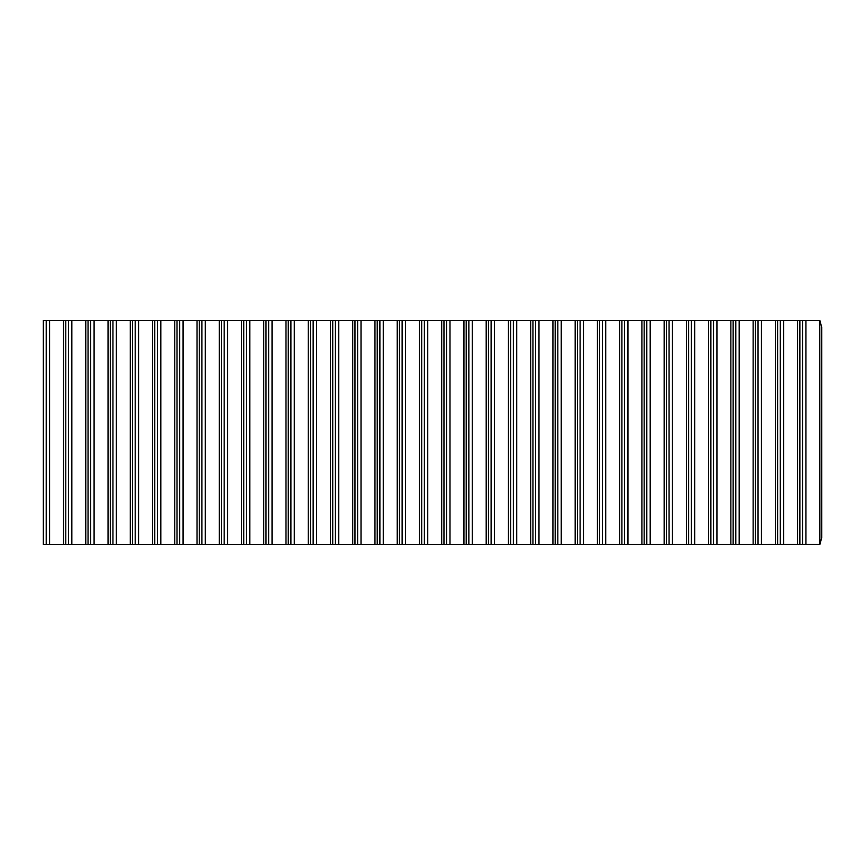 <?xml version="1.0" encoding="UTF-8"?>
<svg xmlns="http://www.w3.org/2000/svg" width="865" height="865" viewBox="0 0 865 865"><rect width="100%" height="100%" fill="white"/><g stroke="black" fill="none" stroke-linecap="round" stroke-linejoin="round"><path stroke-width="1.3" d="M46.213 544.604L819.89 544.496L819.804 320.396L43.315 320.396L43.315 544.604L46.213 544.604L46.213 320.396M819.89 320.504L821.75 327.403L821.75 537.597L819.89 544.496M63.545 544.604L63.545 320.396M65.794 544.604L65.794 320.396M49.597 544.604L49.597 320.396M805.91 544.604L805.91 320.396M85.786 544.604L85.786 320.396M88.046 544.604L88.046 320.396M71.838 544.604L71.838 320.396M68.454 544.604L68.454 320.396M108.039 544.604L108.039 320.396M110.288 544.604L110.288 320.396M94.09 544.604L94.09 320.396M90.706 544.604L90.706 320.396M130.28 544.604L130.28 320.396M132.529 544.604L132.529 320.396M116.332 544.604L116.332 320.396M112.947 544.604L112.947 320.396M152.521 544.604L152.521 320.396M154.781 544.604L154.781 320.396M138.573 544.604L138.573 320.396M135.189 544.604L135.189 320.396M174.773 544.604L174.773 320.396M177.022 544.604L177.022 320.396M160.814 544.604L160.814 320.396M157.441 544.604L157.441 320.396M197.015 544.604L197.015 320.396M199.264 544.604L199.264 320.396M183.066 544.604L183.066 320.396M179.682 544.604L179.682 320.396M219.256 544.604L219.256 320.396M221.516 544.604L221.516 320.396M205.308 544.604L205.308 320.396M201.923 544.604L201.923 320.396M241.497 544.604L241.497 320.396M243.757 544.604L243.757 320.396M227.549 544.604L227.549 320.396M224.176 544.604L224.176 320.396M263.749 544.604L263.749 320.396M265.998 544.604L265.998 320.396M249.801 544.604L249.801 320.396M246.417 544.604L246.417 320.396M285.991 544.604L285.991 320.396M288.25 544.604L288.25 320.396M272.043 544.604L272.043 320.396M268.658 544.604L268.658 320.396M308.232 544.604L308.232 320.396M310.492 544.604L310.492 320.396M294.284 544.604L294.284 320.396M290.91 544.604L290.91 320.396M330.484 544.604L330.484 320.396M332.733 544.604L332.733 320.396M316.536 544.604L316.536 320.396M313.152 544.604L313.152 320.396M352.725 544.604L352.725 320.396M354.974 544.604L354.974 320.396M338.777 544.604L338.777 320.396M335.393 544.604L335.393 320.396M374.967 544.604L374.967 320.396M377.226 544.604L377.226 320.396M361.019 544.604L361.019 320.396M357.634 544.604L357.634 320.396M397.219 544.604L397.219 320.396M399.468 544.604L399.468 320.396M383.26 544.604L383.26 320.396M379.886 544.604L379.886 320.396M419.46 544.604L419.46 320.396M421.709 544.604L421.709 320.396M405.512 544.604L405.512 320.396M402.128 544.604L402.128 320.396M441.701 544.604L441.701 320.396M443.961 544.604L443.961 320.396M427.753 544.604L427.753 320.396M424.369 544.604L424.369 320.396M463.943 544.604L463.943 320.396M466.203 544.604L466.203 320.396M449.995 544.604L449.995 320.396M446.621 544.604L446.621 320.396M486.195 544.604L486.195 320.396M488.444 544.604L488.444 320.396M472.247 544.604L472.247 320.396M468.862 544.604L468.862 320.396M508.436 544.604L508.436 320.396M510.696 544.604L510.696 320.396M494.488 544.604L494.488 320.396M491.104 544.604L491.104 320.396M530.678 544.604L530.678 320.396M532.937 544.604L532.937 320.396M516.729 544.604L516.729 320.396M513.356 544.604L513.356 320.396M552.93 544.604L552.93 320.396M555.179 544.604L555.179 320.396M538.982 544.604L538.982 320.396M535.597 544.604L535.597 320.396M575.171 544.604L575.171 320.396M577.42 544.604L577.42 320.396M561.223 544.604L561.223 320.396M557.838 544.604L557.838 320.396M597.412 544.604L597.412 320.396M599.672 544.604L599.672 320.396M583.464 544.604L583.464 320.396M580.091 544.604L580.091 320.396M619.664 544.604L619.664 320.396M621.913 544.604L621.913 320.396M605.716 544.604L605.716 320.396M602.332 544.604L602.332 320.396M641.906 544.604L641.906 320.396M644.155 544.604L644.155 320.396M627.958 544.604L627.958 320.396M624.573 544.604L624.573 320.396M664.147 544.604L664.147 320.396M666.407 544.604L666.407 320.396M650.199 544.604L650.199 320.396M646.815 544.604L646.815 320.396M686.399 544.604L686.399 320.396M688.648 544.604L688.648 320.396M672.44 544.604L672.44 320.396M669.067 544.604L669.067 320.396M708.64 544.604L708.64 320.396M710.889 544.604L710.889 320.396M694.692 544.604L694.692 320.396M691.308 544.604L691.308 320.396M730.882 544.604L730.882 320.396M733.142 544.604L733.142 320.396M716.934 544.604L716.934 320.396M713.549 544.604L713.549 320.396M753.123 544.604L753.123 320.396M755.383 544.604L755.383 320.396M739.175 544.604L739.175 320.396M735.801 544.604L735.801 320.396M775.375 544.604L775.375 320.396M777.624 544.604L777.624 320.396M761.427 544.604L761.427 320.396M758.043 544.604L758.043 320.396M797.616 544.604L797.616 320.396M799.876 544.604L799.876 320.396M783.668 544.604L783.668 320.396M780.284 544.604L780.284 320.396M802.536 544.604L802.536 320.396"/></g></svg>
